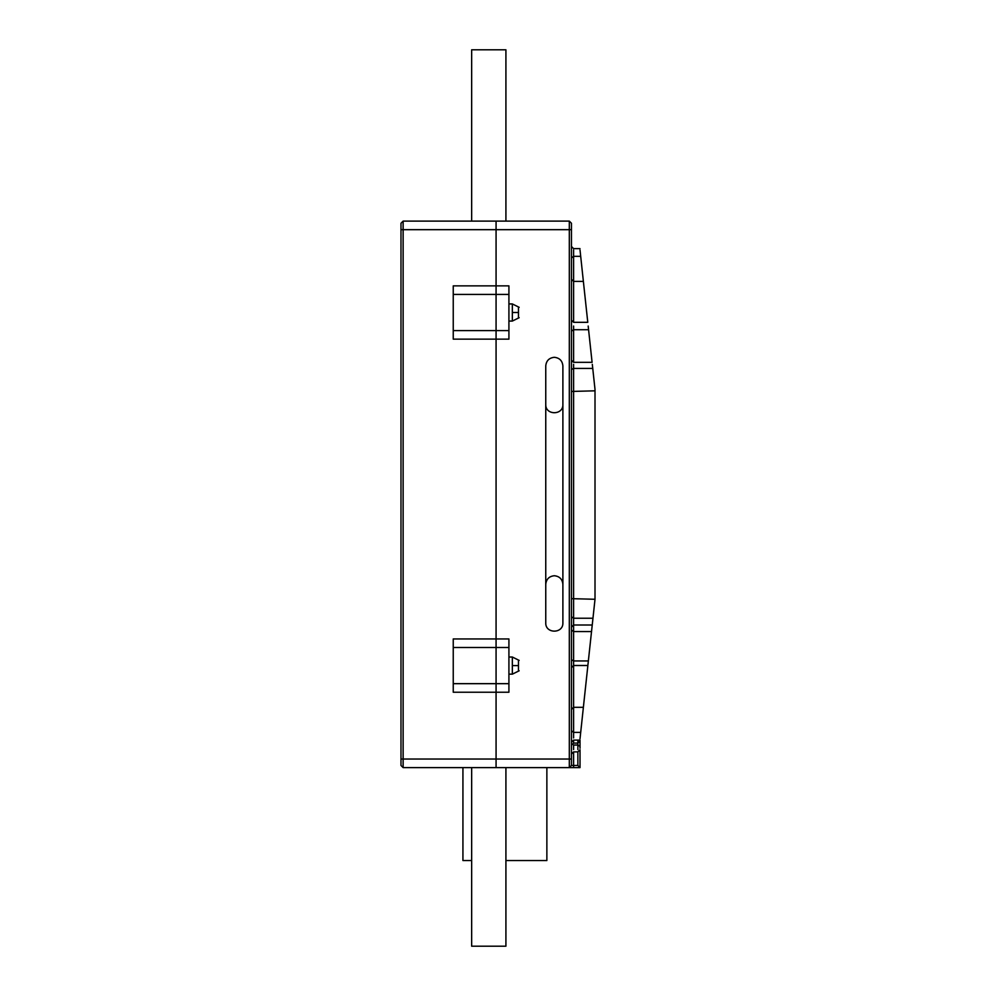 <?xml version="1.0" encoding="UTF-8"?>
<svg xmlns="http://www.w3.org/2000/svg" width="996" height="996" viewBox="0 0 996 996"><rect width="100%" height="100%" fill="white"/><g stroke="black" fill="none" stroke-linecap="round" stroke-linejoin="round"><path stroke-width="1.49" d="M505.918 767.605L505.918 946.2L471.656 946.2L471.656 767.605M471.656 221.112L471.656 49.8L505.918 49.8L505.918 221.112M471.656 860.544L462.928 860.544L462.928 767.605M400.99 229.678L403.131 229.678L403.131 221.112L400.99 223.253L400.99 765.463L403.131 767.605L496.07 767.605L496.07 759.039L569.314 759.039L569.314 767.605L496.07 767.605L496.07 229.678L403.131 229.678L403.131 759.039L496.07 759.039L496.07 330.585L453.242 330.585L453.242 285.864L496.07 285.864L496.07 221.112L569.314 221.112L571.455 223.253L571.455 765.463L569.314 767.605L580.021 767.605L580.021 749.751L577.879 751.893L577.879 765.463L580.021 767.605M403.131 221.112L496.07 221.112L496.07 229.678L569.314 229.678L569.314 221.112M453.242 683.667L453.242 692.232L508.919 692.232L508.919 683.667L453.242 683.667L453.242 638.946L508.919 638.946L508.919 647.512L453.242 647.512M453.242 330.585L453.242 339.15L508.919 339.15L508.919 330.585L496.07 330.585L496.07 294.43L453.242 294.43M518.468 670.781L518.468 660.398M518.468 317.699L518.468 307.316M562.889 584.303L562.889 584.303C562.342 579.137 559.491 576.273 554.324 575.738C549.157 576.273 546.294 579.137 545.758 584.303L545.758 584.303M554.324 357.303C559.491 357.85 562.342 360.714 562.889 365.868L562.889 622.849C563.35 633.892 545.285 633.892 545.758 622.849L545.758 365.868C546.294 360.714 549.157 357.85 554.324 357.303M571.455 258.001L573.596 256.321L573.596 322.318L587.777 322.318L583.37 281.395L573.596 281.395L571.455 279.254M573.596 326.041L573.596 362.332L592.085 362.332L588.574 329.713L573.596 329.713L571.455 331.12M571.455 369.541L573.596 368.408L573.596 624.255M592.309 364.337L595.01 389.436L595.01 599.281L591.524 631.576L573.596 631.576L571.455 629.97M585.237 298.713L585.162 298.003M571.455 745.245L573.596 743.103L573.596 740.09L580.021 740.09L580.021 748.233M577.879 749.565L577.879 740.09M580.021 738.733L584.515 696.69M591.524 631.576L587.964 664.618M588.574 329.713L588.175 326.041M571.455 598.658L595.01 599.281L593.33 614.843M571.455 709.463L573.596 707.322L573.596 665.502L587.877 665.502L583.37 707.322L573.596 707.322L573.596 737.936M595.01 389.436L593.392 374.421M580.021 249.996L583.37 281.395M580.668 732.396L573.596 732.396L571.455 730.715M592.745 368.408L573.596 368.408L573.596 364.337M595.01 390.818L571.455 391.453M592.969 618.23L573.596 618.23L571.455 616.785M588.362 660.946L573.596 660.946L571.455 659.676M580.668 256.321L573.596 256.321L573.596 249.996M580.021 746.353L577.879 745.02L573.596 745.02L573.596 749.565L573.596 747.286M571.455 765.463L571.455 759.039L571.455 765.463L577.879 765.463M562.889 622.849C563.35 633.892 545.285 633.892 545.758 622.849M546.866 767.605L546.866 860.544L505.918 860.544M496.07 294.43L496.07 285.864L508.919 285.864L508.919 294.43L496.07 294.43M508.919 330.585L508.919 294.43M508.919 683.667L508.919 647.512M545.758 404.426C545.285 415.469 563.35 415.469 562.889 404.426C563.35 415.469 545.285 415.469 545.758 404.426M400.99 759.039L403.131 759.039L403.131 767.605M508.919 674.155L512.342 674.155L512.342 665.589L518.468 665.589M512.342 665.589L512.342 657.024L508.919 657.024M519.165 317.699L512.342 321.073L512.342 312.507L518.468 312.507M512.342 312.507L512.342 303.942L508.919 303.942M573.596 623.82L573.596 664.618M571.455 754.034L573.596 751.893L573.596 767.605M571.455 759.039L569.314 759.039L569.314 229.678L571.455 229.678M519.165 670.781L512.355 674.155M519.165 660.398L512.355 657.024M512.342 321.073L508.919 321.073M519.165 307.316L512.342 303.942M573.596 665.502L571.455 667.644M592.234 625.002L573.596 625.002L571.455 627.144M573.596 740.09L571.455 742.232M573.596 743.103L577.879 743.103L580.021 740.962M571.455 246.485L573.596 248.626L580.021 248.626M573.596 751.893L577.879 751.893M573.596 362.332L571.455 360.191M573.596 322.318L571.455 320.177"/></g></svg>
